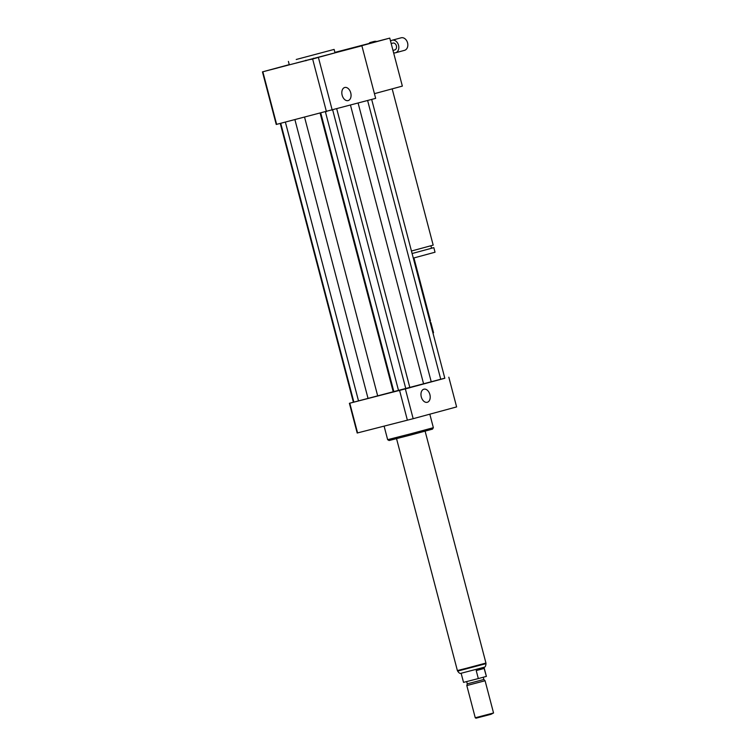 <?xml version="1.0" encoding="UTF-8"?>
<svg xmlns="http://www.w3.org/2000/svg" width="756" height="756" viewBox="0 0 756 756"><rect width="100%" height="100%" fill="white"/><g stroke="black" fill="none" stroke-linecap="round" stroke-linejoin="round"><path stroke-width="1.13" d="M277.537 67.964L270.875 69.694L277.537 67.964M346.787 49.716L353.449 47.987L346.787 49.716M317.218 57.768L310.924 59.44L317.218 57.768M350.737 92.875A6.757 4.451 -104.3 0 1 348.119 100.595A6.757 4.451 -104.3 0 1 342.128 95.143A6.757 4.451 -104.3 0 1 344.764 87.488A6.757 4.451 -104.3 0 1 350.737 92.875M429.89 394.575A6.757 4.451 -104.3 0 1 427.263 402.286A6.757 4.451 -104.3 0 1 421.272 396.843A6.757 4.451 -104.3 0 1 423.918 389.189A6.757 4.451 -104.3 0 1 429.89 394.575M392.175 88.868L433.179 245.133L411.444 251.02M430.911 245.804L431.553 248.251L412.105 253.525L433.831 247.647L435.031 252.22L413.305 258.108M431.525 248.176L433.831 247.647M413.938 257.938L430.457 320.903L429.824 321.083M430.107 322.15L430.901 322.623L430.277 322.803M430.901 322.623L433.528 332.621L432.904 332.801M433.528 332.621L433.046 333.358M374.437 93.668L402.353 86.108L389.756 38.112L334.899 52.391M361.878 45.795L262.455 71.886L276.242 124.456L375.666 98.365L361.878 45.795L355.953 47.269L389.756 38.112M296.239 59.478L334.124 49.414L296.239 59.478M334.124 49.414L335.021 52.844L321.64 56.511L289.312 64.836L288.405 61.406M332.224 110.13L318.437 57.56M326.441 111.652L312.653 59.081M276.639 124.39L262.852 71.82M262.455 71.886L289.255 64.629M429.814 414.184L433.358 427.688L410.546 433.84L387.648 439.68L384.105 426.167M433.358 427.688L432.517 429.125L410.839 434.974L389.085 440.521L387.648 439.68M336.751 108.902L409.894 387.724L349.395 403.298L444.811 378.189M409.875 387.658L444.83 378.265L371.678 99.442M349.395 403.298L357.191 433.008L413.173 418.692L456.615 406.917L448.818 377.206M349.792 403.241L357.588 432.952M399.593 390.493L407.389 420.204M405.377 388.971L413.173 418.692M440.767 379.361L367.624 100.539M431.251 381.865L358.127 103.118M423.625 383.982L350.491 105.188M368.059 398.478L294.925 119.713M377.726 396.05L304.583 117.246M358.533 400.973L285.39 122.151M353.884 402.164L280.741 123.341M353.392 402.239L280.259 123.464M405.84 388.82L332.697 110.007M398.582 390.729L325.439 111.907M393.933 391.92L320.79 113.098M393.281 392.024L320.157 113.258M481.175 668.039L483.821 667.302C485.059 667.416 485.777 666.206 485.985 663.664L457.645 671.101C459.062 673.19 460.281 673.889 461.311 673.209L481.175 668.039M461.132 673.246L463.532 682.375L478.321 678.576L476.223 670.581L481.213 668.191L484.142 668.436L486.392 676.384L483.991 667.246M476.223 670.581L484.142 668.436M486.24 676.44L478.321 678.576M475.259 717.775L475.987 718.2L491.013 714.297L493.545 712.984L485.087 680.75L466.811 685.55L475.259 717.775L493.545 712.984M466.811 685.55L467.274 683.84L483.849 679.493L485.087 680.75M396.55 438.688L457.38 670.563L466.66 668.219L485.947 663.059L425.118 431.185M372.699 42.478L376.516 41.495M372.538 42.383A10.045 7.56 -105.2 0 0 370.156 42.516A10.045 7.56 -105.2 0 0 369.845 42.61L368.994 43.423M376.299 41.363A10.045 7.56 -105.2 0 0 373.908 41.504L370.156 42.516M393.611 52.807A6.502 4.886 -105.2 0 0 395.511 52.788L404.526 50.34A6.502 4.886 -105.2 0 0 407.73 43.65A6.502 4.886 -105.2 0 0 401.134 37.8L392.118 40.238A6.502 4.886 -105.2 0 0 390.55 41.107M395.511 52.788A6.502 4.886 -105.2 0 0 398.724 46.097A6.502 4.886 -105.2 0 0 392.118 40.238M392.988 50.406L394.736 49.934A3.544 2.665 -105.2 0 0 396.494 46.286A3.544 2.665 -105.2 0 0 392.884 43.092L391.192 43.555M305.811 60.225L305.953 60.792M313.4 58.231L313.532 58.732M429.984 321.706L430.457 320.903M485.985 663.664L485.834 663.106M457.645 671.101L457.493 670.544M483.849 679.493L483.254 677.244M467.274 683.84L466.688 681.61"/></g></svg>

